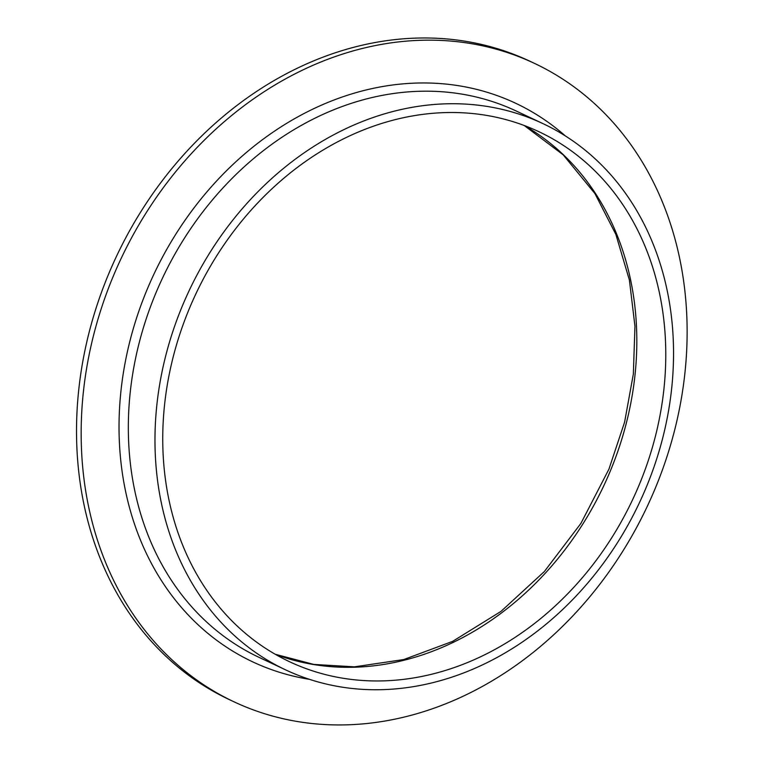 <?xml version="1.0" encoding="UTF-8"?>
<svg xmlns="http://www.w3.org/2000/svg" width="763" height="763" viewBox="0 0 763 763"><rect width="100%" height="100%" fill="white"/><g stroke="black" fill="none" stroke-linecap="round" stroke-linejoin="round"><path stroke-width="1.14" d="M233.85 701.741L229.215 699.557A352.802 290.798 -64.8 0 1 91.703 322.711A352.802 290.798 -64.8 0 1 414.872 38.15A352.802 290.798 -64.8 0 1 529.799 61.174L534.434 63.358A352.802 290.798 -64.8 0 1 647.243 506.422A352.802 290.798 -64.8 0 1 233.85 701.741A352.802 290.798 -64.8 0 1 96.338 324.895A352.802 290.798 -64.8 0 1 419.507 40.334A352.802 290.798 -64.8 0 1 534.434 63.358M444.533 103.873A301.919 248.862 -64.8 0 1 542.884 123.577A301.919 248.862 -64.8 0 1 639.413 502.741A301.919 248.862 -64.8 0 1 285.648 669.885A301.919 248.862 -64.8 0 1 167.965 347.394A301.919 248.862 -64.8 0 1 444.533 103.873M443.618 112.647A292.878 241.404 -64.8 0 1 539.031 131.761A292.878 241.404 -64.8 0 1 632.67 499.565A292.878 241.404 -64.8 0 1 289.501 661.702A292.878 241.404 -64.8 0 1 175.347 348.872A292.878 241.404 -64.8 0 1 443.618 112.647M309.52 679.347A308.7 254.451 -64.8 0 1 124.369 366.869A308.7 254.451 -64.8 0 1 415.091 83.11A308.7 254.451 -64.8 0 1 565.383 135.938M542.884 123.577L516.236 111.026A301.919 248.862 115.2 0 0 417.886 91.331A301.919 248.862 115.2 0 0 141.327 334.843A301.919 248.862 115.2 0 0 259 657.344L285.648 669.885M524.267 125.523A292.878 241.404 -64.8 0 1 621.483 440.222A292.878 241.404 -64.8 0 1 355.949 667.177A292.878 241.404 -64.8 0 1 275.3 654.301M275.233 654.263L313.803 664.42L354.404 666.843L403.808 659.537L452.602 641.378L500.976 611.401L544.391 571.506L580.91 523.399L608.931 469.169L624.592 422.177L633.347 374.07L634.959 326.249L629.408 280.107L615.865 234.413L594.94 193.592L563.189 154.822L524.2 125.494"/></g></svg>
